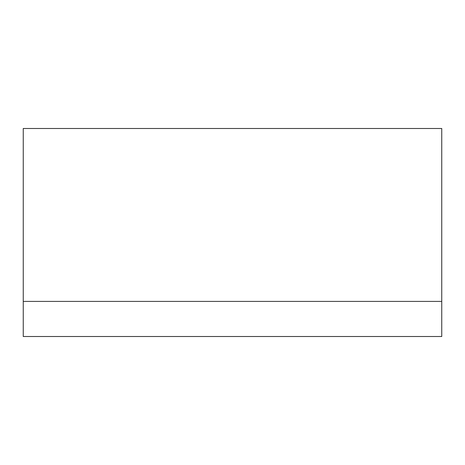 <?xml version="1.0" encoding="UTF-8"?>
<svg xmlns="http://www.w3.org/2000/svg" width="465" height="465" viewBox="0 0 465 465"><rect width="100%" height="100%" fill="white"/><g stroke="black" fill="none" stroke-linecap="round" stroke-linejoin="round"><path stroke-width="0.7" d="M441.75 336.509L23.25 336.509L23.25 128.491L441.75 128.491L441.75 336.509M441.75 301.407L23.25 301.407"/></g></svg>
